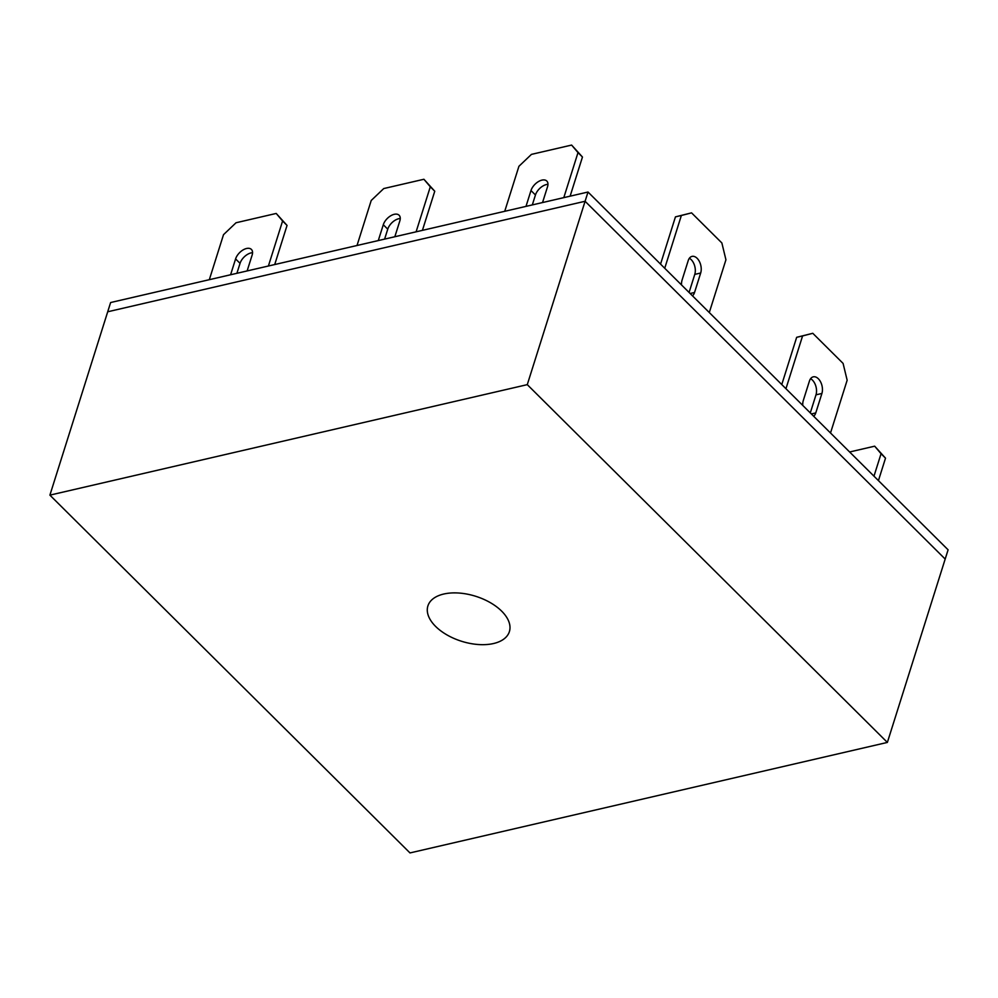 <?xml version="1.0" encoding="UTF-8"?>
<svg xmlns="http://www.w3.org/2000/svg" width="998" height="998" viewBox="0 0 998 998"><rect width="100%" height="100%" fill="white"/><g stroke="black" fill="none" stroke-linecap="round" stroke-linejoin="round"><path stroke-width="1.5" d="M501.657 611.138A42.727 23.578 17.5 0 1 509.442 631.447A42.727 23.578 17.5 0 1 478.504 644.533A42.727 23.578 17.5 0 1 435.615 626.42A42.727 23.578 17.5 0 1 427.955 605.749A42.727 23.578 17.5 0 1 459.092 593.049A42.727 23.578 17.5 0 1 501.657 611.138M409.991 852.928L49.9 495.133L107.709 311.775L585.09 201.272L945.181 559.067L887.372 742.425L409.991 852.928M49.9 495.133L527.281 384.642L585.09 201.272L945.181 559.067L948.1 549.823L588.009 192.028L585.09 201.272L107.709 311.775L110.628 302.531L588.009 192.028M527.281 384.642L887.372 742.425M660.551 264.121L675.446 216.865L691.564 212.861L721.866 242.963L725.933 259.779L709.291 312.536M689.356 258.27A10.704 6.512 -103 0 1 694.77 274.388L689.082 292.451M664.73 268.262L681.36 215.493L691.564 212.861M681.547 284.979A10.704 6.512 -103 0 1 682.071 280.076L688.208 260.628A10.704 6.512 -103 0 1 692.026 256.399A10.704 6.512 -103 0 1 699.349 261.401A10.704 6.512 -103 0 1 700.683 273.015L694.546 292.476A10.704 6.512 -103 0 1 692.462 295.82M675.446 216.865L681.36 215.493M563.808 197.629L578.004 152.607L571.617 145.072L531.447 154.378L518.923 166.292L504.726 211.302M542.538 202.557L547.54 186.713A10.704 6.1 -45.2 0 0 546.804 181.037A10.704 6.1 -45.2 0 0 538.371 181.624A10.704 6.1 -45.2 0 0 530.986 190.543L525.996 206.386M570.12 196.169L582.458 157.035L571.617 145.072M547.952 184.343A10.704 6.1 -45.2 0 0 535.452 194.972L532.308 204.927M578.004 152.607L582.458 157.035M416.104 231.823L430.3 186.801L423.913 179.266L383.743 188.56L371.219 200.473L357.022 245.496M394.834 236.738L399.836 220.907A10.704 6.1 -45.2 0 0 399.1 215.231A10.704 6.1 -45.2 0 0 390.667 215.817A10.704 6.1 -45.2 0 0 383.294 224.737L378.292 240.568M422.416 230.363L434.754 191.229L423.913 179.266M400.26 218.525A10.704 6.1 -45.2 0 0 387.748 229.166L384.604 239.108M430.3 186.801L434.754 191.229M268.4 266.004L282.596 220.995L276.209 213.447L236.039 222.754L223.515 234.667L209.318 279.69M247.13 270.932L252.132 255.101A10.704 6.1 -45.2 0 0 251.396 249.413A10.704 6.1 -45.2 0 0 242.963 249.999A10.704 6.1 -45.2 0 0 235.59 258.931L230.588 274.762M274.724 264.545L287.05 225.423L276.209 213.447M252.556 252.719A10.704 6.1 -45.2 0 0 240.044 263.347L236.9 273.302M282.596 220.995L287.05 225.423M873.974 476.171L881.059 453.728L874.672 446.181L849.622 451.982M878.44 480.599L885.513 458.157L874.672 446.181M881.059 453.728L885.513 458.157M830.511 432.982L847.152 380.226L843.085 363.409L812.784 333.295L802.579 335.939L785.95 388.709M813.682 416.266A10.704 6.512 77 0 0 815.765 412.923L821.903 393.462A10.704 6.512 77 0 0 820.568 381.847A10.704 6.512 77 0 0 813.245 376.845A10.704 6.512 77 0 0 809.428 381.061L803.29 400.522A10.704 6.512 77 0 0 802.766 405.425M812.784 333.295L796.666 337.312L781.771 384.554M810.301 412.898L815.99 394.834A10.704 6.512 77 0 0 810.576 378.716M802.579 335.939L796.666 337.312M690.129 293.499L694.546 292.476M694.77 274.388L700.683 273.015M530.986 190.543L535.452 194.972M383.294 224.737L387.748 229.166M235.59 258.931L240.044 263.347M815.765 412.923L811.349 413.945M821.903 393.462L815.99 394.834"/></g></svg>

